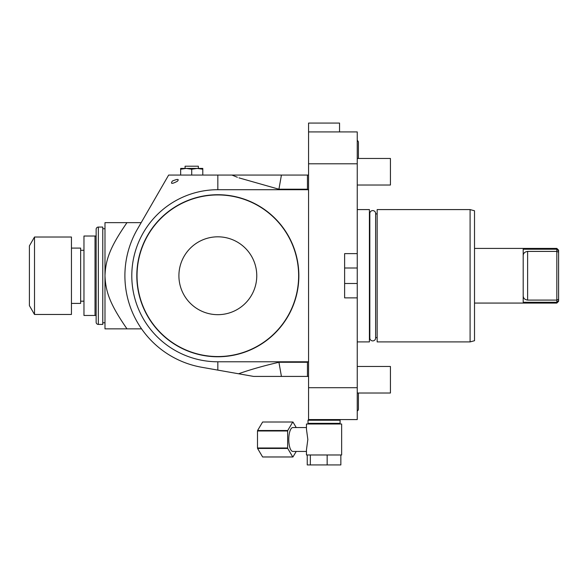 <?xml version="1.0" encoding="UTF-8"?>
<svg xmlns="http://www.w3.org/2000/svg" width="588" height="588" viewBox="0 0 588 588"><rect width="100%" height="100%" fill="white"/><g stroke="black" fill="none" stroke-linecap="round" stroke-linejoin="round"><path stroke-width="0.88" d="M357.239 419.575L357.239 387.705L308.56 387.705L308.56 419.575L357.239 419.575M357.239 163.787L308.56 163.787L308.56 131.918L357.239 131.918L357.239 387.705M339.541 131.918L339.541 123.068L308.56 123.068L308.56 131.918M308.56 163.787L308.56 387.705M357.239 297.873L344.627 297.873L344.627 253.619L357.239 253.619M357.239 268.003L344.627 268.003L344.627 253.619M344.627 297.873L344.627 283.489L357.239 283.489M201.699 367.265A92.933 92.933 0 0 1 137.349 229.276A92.933 92.933 0 0 0 201.699 367.265L253.626 376.423L271.384 376.423M253.626 376.423L308.56 376.423M237.39 177.275L231.944 175.062L308.56 175.062M127.118 222.639L104.987 222.639L141.186 222.639L168.653 175.062L269.172 175.062M269.833 175.062L269.231 175.062M127.118 328.854L104.987 328.854L104.987 222.639M141.568 328.854L104.987 328.854M126.986 328.854C109.875 304.143 105.627 291.766 104.987 275.743C105.627 259.727 109.875 247.35 126.986 222.639M168.653 175.062L137.349 229.276M281.424 175.062L278.925 189.218L307.45 189.218L308.075 189.704L217.839 189.704A86.039 86.039 0 0 0 131.793 275.743A86.039 86.039 0 0 0 217.839 361.789L308.075 361.789L308.56 361.223M177.466 181.207C179.333 178.906 177.649 178.848 172.409 181.023C170.277 184.059 171.961 184.118 177.466 181.207M278.925 189.218L238.978 177.87M307.45 175.062L307.45 189.218M308.075 189.704L308.56 190.269M298.858 275.743A81.019 81.019 0 0 1 217.839 356.769A81.019 81.019 0 0 1 136.813 275.743A81.019 81.019 0 0 1 217.839 194.724A81.019 81.019 0 0 1 298.858 275.743M217.839 361.789L217.839 370.117L238.574 373.77C250.26 369.624 263.711 365.795 278.925 362.274L307.45 362.274L307.45 376.423M307.45 362.274L308.075 361.789M278.925 362.274L281.424 376.423M238.574 373.77L238.956 373.63M298.638 275.743A80.806 80.806 0 0 1 217.839 356.548A80.806 80.806 0 0 1 137.033 275.743A80.806 80.806 0 0 1 217.839 194.944A80.806 80.806 0 0 1 298.638 275.743M256.765 275.743A38.933 38.933 0 0 0 217.839 236.817A38.933 38.933 0 0 0 178.906 275.743A38.933 38.933 0 0 0 217.839 314.676A38.933 38.933 0 0 0 256.765 275.743M102.775 228.725L104.987 228.725M102.775 322.768L104.987 322.768M102.775 324.422L102.775 227.064L98.35 227.064A2.212 2.212 0 0 0 96.138 229.276L96.138 322.209A2.212 2.212 0 0 0 98.35 324.422L102.775 324.422M96.138 315.462L83.966 315.462L83.966 236.023L96.138 236.023M95.028 315.462L95.028 236.023M83.966 250.297L80.644 250.297M83.966 301.188L80.644 301.188M71.442 303.401L80.644 303.401L80.644 248.085L71.442 248.085M71.442 314.47L71.442 237.023L34.508 237.023L29.4 245.872L29.4 305.62L34.508 314.47L71.442 314.47M34.508 314.47L34.508 237.023M191.725 175.062L191.725 169.219L186.198 168.425L180.663 169.219L180.663 168.425L197.259 168.425L191.725 169.219M202.794 169.219L197.259 168.425L202.794 168.425L202.794 175.062M180.663 175.062L180.663 169.219M198.362 168.425L198.362 166.213L185.088 166.213L185.088 168.425M357.239 341.907L369.411 341.907L369.411 209.585L357.239 209.585M369.411 213.9L369.83 213.9M369.411 337.593L369.83 337.593M369.83 337.997A2.896 2.896 0 0 0 372.726 340.9A2.896 2.896 0 0 0 375.629 337.997L375.629 213.488A2.896 2.896 0 0 0 372.726 210.592A2.896 2.896 0 0 0 369.83 213.488L369.83 337.997M375.629 213.9L377.158 213.9M375.629 337.593L377.158 337.593M377.158 341.907L377.158 209.585L470.091 209.585L470.091 341.907L377.158 341.907M470.091 341.907L474.516 340.717L474.516 210.769L470.091 209.585M474.516 248.415L556.829 248.415L556.829 249.216L523.195 249.216L523.195 302.276L556.829 302.276L556.829 303.07L474.516 303.07M558.6 299.351L556.829 300.086L556.829 302.276L558.6 300.666L558.6 252.134L556.829 251.407L527.62 251.407L527.62 300.086C524.68 299.645 523.21 298.167 523.195 295.661M527.62 300.086L556.829 300.086L556.829 249.216L558.6 250.819L558.6 252.134M558.6 250.819L558.6 250.187L556.829 248.415M558.6 300.666L558.6 301.299L556.829 303.07M523.195 255.831C523.21 253.318 524.68 251.848 527.62 251.407M357.239 393.019L390.432 393.019L390.432 366.471L357.239 366.471M357.239 185.022L390.432 185.022L390.432 158.466L357.239 158.466M358.415 409.175L358.415 393.019L358.415 409.175A1.97 1.97 0 0 1 357.239 410.975M357.239 140.517A1.97 1.97 0 0 1 358.415 142.318L358.415 158.466L358.415 142.318M339.43 419.575L340.092 420.236L308.009 420.236L308.671 419.575M308.671 423.999L308.009 423.338L340.092 423.338L340.092 420.236M310.346 454.98L341.643 454.98L341.643 423.999L306.458 423.999L306.458 429.166L307.833 439.486L306.458 449.813L306.458 454.98L310.346 454.98L310.346 464.932L307.245 464.932L307.245 454.98M306.458 451.437L292.861 451.437A11.951 4.087 90 0 1 288.774 439.486A11.951 4.087 -90 0 1 292.861 427.542L306.458 427.542M327.156 454.98L327.156 464.932L310.346 464.932M340.856 454.98L340.856 464.932L327.156 464.932M296.227 427.542L292.949 422.008A17.478 5.976 -90 0 0 292.861 422.008A17.478 5.976 -90 0 0 292.773 422.008L287.73 430.519A17.478 5.976 -90 0 0 287.635 430.975L287.635 447.997A17.478 5.976 90 0 0 287.73 448.453L292.773 456.964A17.478 5.976 90 0 0 292.861 456.972A17.478 5.976 90 0 0 292.949 456.964L296.227 451.437M287.635 430.975L257.485 430.975L257.485 447.997A17.478 5.976 90 0 0 257.581 448.453L262.623 456.964A17.478 5.976 90 0 0 262.711 456.972A17.478 5.976 90 0 0 262.799 456.964M287.635 447.997L257.485 447.997M292.773 422.008L262.623 422.008A17.478 5.976 -90 0 1 262.711 422.008A17.478 5.976 -90 0 1 262.799 422.008M262.623 422.008L257.581 430.519A17.478 5.976 -90 0 0 257.485 430.975M287.73 448.453L257.581 448.453M292.773 456.964L262.623 456.964M287.73 430.519L257.581 430.519M217.839 189.704L217.839 175.062M98.35 227.064L98.35 324.422M308.009 423.338L308.009 420.236M292.861 456.972L262.711 456.972M292.861 422.008L262.711 422.008M339.43 423.999L340.092 423.338"/></g></svg>
